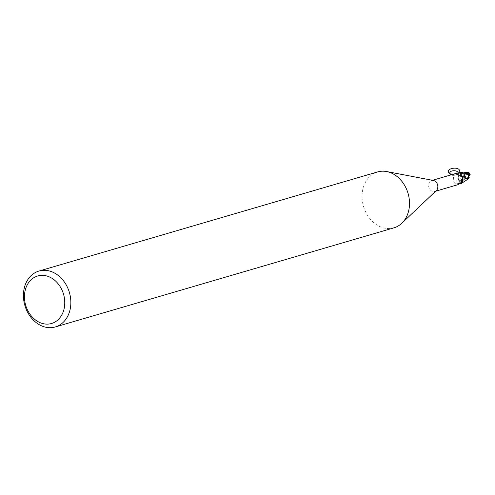 <?xml version="1.0" encoding="UTF-8"?>
<svg xmlns="http://www.w3.org/2000/svg" width="495" height="495" viewBox="0 0 495 495"><rect width="100%" height="100%" fill="white"/><g stroke="black" fill="none" stroke-linecap="round" stroke-linejoin="round"><path stroke-width="0.37" stroke-dasharray="2.48 1.86" d="M459.682 175.527A2.624 2.085 73.7 0 1 462.361 177.513A2.624 2.085 73.7 0 1 461.086 180.576A2.624 2.085 73.7 0 1 461.018 180.595A2.624 2.085 73.7 0 1 458.333 178.602A2.624 2.085 73.7 0 1 459.614 175.546A2.624 2.085 73.7 0 1 459.682 175.527A2.624 2.085 73.7 0 1 462.361 177.513A2.624 2.085 73.7 0 1 461.086 180.576A2.624 2.085 73.7 0 1 461.018 180.595A2.624 2.085 73.7 0 1 458.333 178.602A2.624 2.085 73.7 0 1 459.614 175.546A2.624 2.085 73.7 0 1 459.682 175.527M468.19 177.507A2.624 2.085 73.7 0 1 466.915 178.868A2.624 2.085 73.7 0 1 466.847 178.887A2.624 2.085 73.7 0 1 464.285 177.26L464.817 175.583L464.161 175.205A2.624 2.085 73.7 0 1 465.442 173.838A2.624 2.085 73.7 0 1 465.51 173.819A2.624 2.085 73.7 0 1 468.072 175.447L467.787 177.618L468.072 175.447M469.099 174.296L468.06 175.205L467.911 177.878M458.914 172.934L459.657 172.421L458.914 172.934L457.875 178.237L458.914 172.934M436.349 190.563A5.68 4.523 73.7 0 1 434.827 191.447A5.68 4.523 73.7 0 1 434.678 191.485A5.68 4.523 73.7 0 1 428.862 187.178A5.68 4.523 73.7 0 1 431.634 180.551A5.68 4.523 73.7 0 1 431.782 180.508A5.68 4.523 73.7 0 1 433.391 180.471M393.971 227.83A29.118 23.197 73.7 0 1 393.228 228.028A29.118 23.197 73.7 0 1 363.398 205.932A29.118 23.197 73.7 0 1 377.611 171.932M454.497 173.863L452.913 174.778C453.309 175.304 453.599 177.414 453.785 181.096C453.717 182.612 454.911 183.478 457.374 183.688L459.818 183.546L459.886 182.704A8.749 5.389 -177.3 0 1 457.374 183.688M458.871 173.077A6.317 3.892 -177.3 0 1 453.612 174.197M459.904 172.699C457.108 174.853 454.769 175.546 452.875 174.778L452.913 174.778A6.014 3.706 -177.3 0 0 459.601 172.885M459.762 183.905L459.855 182.698L458.512 179.957A5 3.979 73.7 0 1 457.943 178.868L457.875 178.237L467.441 172.322M459.787 183.54L459.787 183.608A5.748 4.579 73.7 0 0 460.313 183.713A5.748 4.579 73.7 0 1 459.787 183.608L461.42 179.246L462.856 177.953L463.116 175.805L458.562 179.908L457.863 178.169L459.867 182.686L459.756 183.911L459.867 182.686L458.512 179.957A6.336 3.904 -177.3 0 1 453.785 181.096M457.943 178.868L458.512 179.957A2.506 1.992 73.7 0 1 459.886 182.704M460.888 183.682A5.68 4.523 73.7 0 1 459.818 183.546M459.311 183.8L458.308 184.072L458.184 184.53A6.317 0.514 25.3 0 1 457.646 184.047L457.887 184.691M459.849 183.503A6.014 0.489 25.3 0 0 458.45 183.131A6.014 0.489 25.3 0 0 458.432 183.131A6.014 0.489 25.3 0 0 459.199 183.855M458.308 184.072A6.317 0.514 25.3 0 0 457.64 184.035A6.317 0.514 25.3 0 0 457.646 184.047M462.584 177.303L462.794 177.884M462.72 177.872L462.534 182.005M467.54 177.13L468.035 177.414M464.817 175.583L463.759 175.329L464.285 177.26M464.161 175.205L466.012 173.677L468.988 174.803L468.654 172.47M468.883 177.309L467.348 178.738L465.294 177.352A2.624 2.085 73.7 0 1 464.997 176.604L464.471 177.451L463.753 175.323L463.196 175.193L464.861 174.995M466.748 179.926L462.027 180.199L460.721 183.818M463.116 175.805L463.196 175.193M464.465 174.865L465.096 173.621M468.468 175.36L468.06 175.205M468.753 174.859A2.624 2.085 73.7 0 1 469.05 175.607M465.294 177.352L464.502 180.001M462.751 177.649L464.997 176.604M461.897 178.813L464.471 177.451M451.997 174.587C455.239 175.279 457.689 174.735 459.354 172.972M458.209 173.163L457.993 174.16C456.217 176.022 453.884 176.257 450.988 174.883M462.274 178.516L459.861 182.704M468.988 174.803A2.914 2.32 73.7 0 1 469.279 175.552M462.027 180.199A5.822 4.641 73.7 0 1 461.42 179.246M465.059 177.408A2.914 2.32 73.7 0 1 464.768 176.659M466.915 178.868L467.416 178.72M435.674 191.2L434.827 191.447M432.488 180.298L431.634 180.551M458.45 183.131L457.64 184.035M461.377 176.35C460.944 176.591 460.461 175.682 459.929 173.621M461.377 176.251C462.677 177.358 462.974 182.333 458.432 183.131M465.442 173.838L465.943 173.689M460.183 182.606L462.856 177.953"/><path stroke-width="0.74" d="M468.19 177.501L469.167 177.513L467.911 177.878L468.072 177.247L462.113 176.22L462.813 177.959L462.021 176.214L462.584 177.303A5 3.979 73.7 0 1 462.534 182.005A5 3.979 73.7 0 1 460.888 183.682L459.311 183.8M467.441 172.322L468.654 172.47L469.081 172.767L468.635 173.009L463.753 172.142L459.657 172.421A5.748 4.579 73.7 0 1 460.746 172.563L469.241 173.955L470.25 174.865L469.099 174.296M460.752 172.266L460.715 173.467L462.113 176.22L460.709 173.467L460.752 172.266M462.534 182.005L461.315 183.49L462.8 177.891L461.637 183.23L460.87 183.75A5.748 4.579 73.7 0 1 460.313 183.713A5.748 4.579 73.7 0 0 460.87 183.75L460.721 183.818A5.822 4.641 73.7 0 1 459.997 183.732M459.354 172.972L459.645 172.489A5.68 4.523 73.7 0 1 460.715 172.625L460.641 173.467A8.749 0.712 25.3 0 0 459.973 173.417L460.715 172.625M462.584 177.303A5 3.979 73.7 0 0 461.99 176.208A2.506 1.992 73.7 0 1 460.641 173.467M460.771 172.266L460.672 173.467L462.021 176.214M460.74 172.631L460.746 172.563A5.748 4.579 73.7 0 0 459.657 172.421L458.593 173.244M38.963 271.05L377.611 171.932A29.118 23.197 73.7 0 1 378.353 171.734A29.118 23.197 73.7 0 1 386.632 171.542L433.391 180.471A5.68 4.523 73.7 0 1 437.568 184.728A5.68 4.523 73.7 0 1 436.349 190.563L401.773 223.294A29.118 23.197 73.7 0 1 393.971 227.83L55.322 326.941A29.118 23.197 73.7 0 1 54.58 327.146A29.118 23.197 73.7 0 1 24.75 305.05A29.118 23.197 73.7 0 1 38.963 271.05A29.118 23.197 73.7 0 1 39.705 270.852A29.118 23.197 73.7 0 1 69.535 292.947A29.118 23.197 73.7 0 1 55.322 326.941M457.887 184.691L435.674 191.2M458.308 184.072L458.184 184.53L459.199 183.855C462.516 182.24 463.351 179.803 461.711 176.542L461.377 176.35M461.99 176.208A6.336 0.52 25.3 0 0 461.377 176.251A6.336 0.52 25.3 0 0 461.711 176.542L459.929 173.621M459.601 172.885A6.014 3.706 -177.3 0 0 459.83 172.545L454.497 173.863M386.632 171.542A29.118 23.197 73.7 0 1 408.053 193.366A29.118 23.197 73.7 0 1 401.773 223.294M38.288 275.814A24.75 19.713 73.7 0 1 63.75 294.989A24.75 19.713 73.7 0 1 50.929 323.662A24.75 19.713 73.7 0 1 25.468 304.487A24.75 19.713 73.7 0 1 38.288 275.814M460.4 183.713A6.014 0.489 25.3 0 0 459.849 183.503M461.315 183.484L466.946 179.821M469.402 173.85L468.072 177.247M468.245 178.757L466.748 179.926M462.72 177.872L468.858 178.707M469.192 177.464L468.159 178.825M469.279 175.552L468.468 175.36M470.25 174.865L469.272 175.552M459.805 172.347A5.822 4.641 73.7 0 1 460.752 172.495M459.676 172.409C461.489 164.538 440.903 169.049 451.106 174.283L451.997 174.587M450.988 174.883L449.906 173.547L451.106 174.283M449.943 173.59C448.668 170.113 458.011 169.637 458.209 173.163M468.926 174.531L460.672 173.467M468.635 173.009A5.822 4.641 73.7 0 1 469.241 173.955M454.738 173.788L432.488 180.298M467.589 172.322L463.753 172.142M470.219 174.729L469.081 172.767"/></g></svg>
